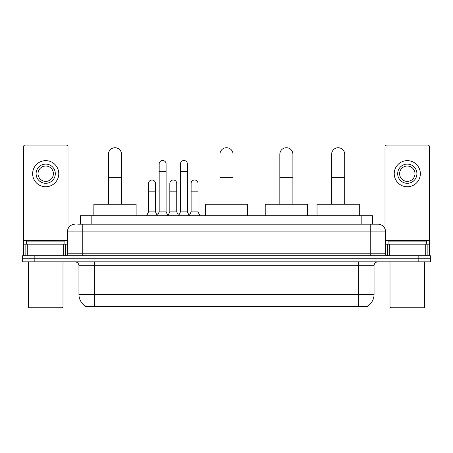 <?xml version="1.0" encoding="UTF-8"?>
<svg xmlns="http://www.w3.org/2000/svg" width="453" height="453" viewBox="0 0 453 453"><rect width="100%" height="100%" fill="white"/><g stroke="black" fill="none" stroke-linecap="round" stroke-linejoin="round"><path stroke-width="0.68" d="M77.791 224.195L82.786 224.195L77.791 224.195L80.294 224.195L80.294 215.741L372.706 215.741L372.706 224.195M367.525 306.047L367.525 306.426L85.475 306.426L85.475 306.047M85.589 306.115A13.448 13.448 0 0 1 78.947 294.512L94.315 294.512L94.315 306.115L358.685 306.115L358.685 294.512L374.053 294.512L374.053 265.696A3.845 3.845 0 0 1 377.898 261.851M78.947 294.512L78.947 265.696C78.714 263.363 77.435 262.077 75.102 261.851M367.411 306.115A13.448 13.448 0 0 0 374.053 294.512M34.179 255.702L430.35 255.702L430.35 258.776L22.65 258.776L22.65 261.851L34.179 261.851L34.179 258.776L22.65 258.776L22.65 255.702L34.179 255.702L34.179 258.776L430.35 258.776L430.35 261.851L34.179 261.851M75.102 224.195A7.684 7.684 0 0 0 67.418 231.879L67.418 253.782A1.92 1.92 0 0 1 65.492 255.702M377.898 224.195L370.214 224.195L377.898 224.195A7.684 7.684 0 0 1 385.582 231.879L385.582 253.782C385.696 254.948 386.335 255.588 387.508 255.702M385.582 231.879L82.786 231.879L82.786 224.195L370.214 224.195L370.214 253.782L385.582 253.782M63.669 255.702L63.669 244.178L27.741 244.178L27.741 255.702M67.995 228.958L67.995 146.959A1.92 1.92 0 0 0 66.07 145.039L25.34 145.039A1.92 1.92 0 0 0 23.42 146.959L23.42 244.178L27.741 244.178M63.669 244.178L67.418 244.178M23.42 255.702L23.42 244.178M45.708 164.094A9.609 9.609 0 0 0 36.098 173.703A9.609 9.609 0 0 0 45.708 183.306A9.609 9.609 0 0 0 55.311 173.703A9.609 9.609 0 0 0 45.708 164.094M45.708 166.019A7.684 7.684 0 0 0 38.018 173.703A7.684 7.684 0 0 0 45.708 181.387A7.684 7.684 0 0 0 53.392 173.703A7.684 7.684 0 0 0 45.708 166.019M45.708 186.766A13.063 13.063 0 0 0 58.771 173.703A13.063 13.063 0 0 0 45.708 160.639A13.063 13.063 0 0 0 32.639 173.703A13.063 13.063 0 0 0 45.708 186.766M62.231 307.961L29.185 307.961L28.414 307.196L62.995 307.196L62.231 307.961M28.414 261.851L28.414 307.196M62.995 261.851L62.995 307.196M64.921 244.178L64.921 241.104L26.495 241.104L26.495 244.178M108.454 204.212L108.454 154.258A6.535 6.535 0 0 1 114.988 147.729A6.535 6.535 0 0 1 121.523 154.258A6.535 6.535 0 0 0 114.988 147.729M121.523 204.212L121.523 154.258M136.121 215.741L136.121 204.212L93.856 204.212L93.856 215.741M219.965 204.212L219.965 154.258A6.535 6.535 0 0 1 226.5 147.729A6.535 6.535 0 0 1 233.035 154.258A6.535 6.535 0 0 0 226.5 147.729M233.035 204.212L233.035 154.258M247.632 215.741L247.632 204.212L205.368 204.212L205.368 215.741M279.835 204.212L279.835 154.258A6.535 6.535 0 0 1 286.37 147.729A6.535 6.535 0 0 1 292.898 154.258A6.535 6.535 0 0 0 286.37 147.729M292.898 204.212L292.898 154.258M307.502 215.741L307.502 204.212L265.231 204.212L265.231 215.741M331.636 204.212L331.636 154.258A6.535 6.535 0 0 1 338.165 147.729A6.535 6.535 0 0 1 344.699 154.258A6.535 6.535 0 0 0 338.165 147.729M344.699 204.212L344.699 154.258M359.303 215.741L359.303 204.212L317.032 204.212L317.032 215.741M157.259 215.741L159.179 211.896L166.092 211.896L168.018 215.741M166.092 211.896L166.092 163.941A3.46 3.46 0 0 0 162.638 160.487A3.46 3.46 0 0 1 162.854 160.492M159.179 211.896L159.179 171.63L166.092 171.63M159.179 171.63L159.179 163.941A3.46 3.46 0 0 1 162.638 160.487M178.544 215.741L180.464 211.896L187.383 211.896L189.303 215.741M187.383 211.896L187.383 163.941A3.46 3.46 0 0 0 183.924 160.487A3.46 3.46 0 0 1 184.139 160.492M180.464 211.896L180.464 171.63L187.383 171.63M180.464 171.63L180.464 163.941A3.46 3.46 0 0 1 183.924 160.487M146.613 215.741L148.533 211.896L155.453 211.896L157.316 215.628M155.453 211.896L155.453 183.465A3.46 3.46 0 0 0 152.208 180.011A3.46 3.46 0 0 1 155.453 183.465M148.533 211.896L148.533 191.149L155.453 191.149M148.533 191.149L148.533 183.465A3.46 3.46 0 0 1 152.208 180.011M167.955 215.628L169.824 211.896L176.738 211.896L178.601 215.628M176.738 211.896L176.738 183.465A3.46 3.46 0 0 0 173.499 180.011A3.46 3.46 0 0 1 176.738 183.465M169.824 211.896L169.824 191.149L176.738 191.149M169.824 191.149L169.824 183.465A3.46 3.46 0 0 1 173.499 180.011M189.246 215.628L191.109 211.896L198.029 211.896L199.949 215.741M198.029 211.896L198.029 183.465A3.46 3.46 0 0 0 194.784 180.011A3.46 3.46 0 0 1 198.029 183.465M191.109 211.896L191.109 191.149L198.029 191.149M191.109 191.149L191.109 183.465A3.46 3.46 0 0 1 194.784 180.011M425.259 255.702L425.259 244.178L389.331 244.178L389.331 255.702M429.58 255.702L429.58 244.178L429.58 255.702M425.259 244.178L429.58 244.178L429.58 146.959A1.92 1.92 0 0 0 427.66 145.039L386.93 145.039A1.92 1.92 0 0 0 385.005 146.959L385.005 228.958M385.582 244.178L389.331 244.178M407.292 164.094A9.609 9.609 0 0 0 397.689 173.703A9.609 9.609 0 0 0 407.292 183.306A9.609 9.609 0 0 0 416.902 173.703A9.609 9.609 0 0 0 407.292 164.094M407.292 166.019A7.684 7.684 0 0 0 399.608 173.703A7.684 7.684 0 0 0 407.292 181.387A7.684 7.684 0 0 0 414.982 173.703A7.684 7.684 0 0 0 407.292 166.019M407.292 186.766A13.063 13.063 0 0 0 420.361 173.703A13.063 13.063 0 0 0 407.292 160.639A13.063 13.063 0 0 0 394.229 173.703A13.063 13.063 0 0 0 407.292 186.766M423.815 307.961L390.769 307.961L390.005 307.196L424.586 307.196L423.815 307.961M390.005 261.851L390.005 307.196M424.586 261.851L424.586 307.196M426.505 244.178L426.505 241.104L388.079 241.104L388.079 244.178M357.151 306.426L357.151 306.047M95.849 306.426L95.849 306.047M91.823 224.195L91.823 215.741M361.177 224.195L361.177 215.741M358.685 261.851L358.685 265.696L78.947 265.696M374.053 265.696L358.685 265.696L358.685 294.512L94.315 294.512L94.315 261.851M418.821 261.851L418.821 255.702M82.786 255.702L82.786 231.879L67.418 231.879M67.418 253.782L370.214 253.782L370.214 255.702M67.418 240.333L23.42 240.333M65.56 244.178L65.56 255.702M23.448 244.178L23.448 255.702M25.849 255.702L25.849 244.178M108.454 177.316L121.523 177.316M219.965 177.316L233.035 177.316M279.835 177.316L292.898 177.316M331.636 177.316L344.699 177.316M429.58 240.333L385.582 240.333M429.552 255.702L429.552 244.178M427.151 244.178L427.151 255.702M387.44 255.702L387.44 244.178"/></g></svg>
